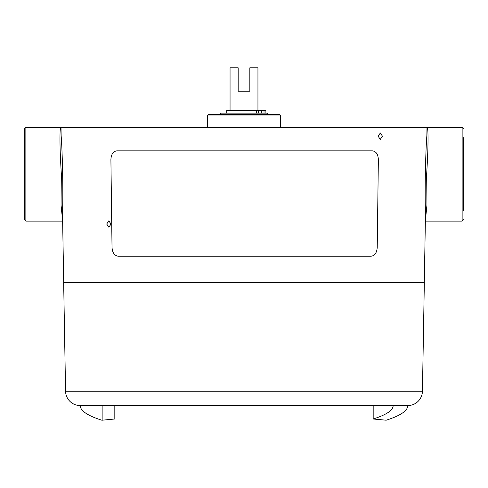 <?xml version="1.0" encoding="UTF-8"?>
<svg xmlns="http://www.w3.org/2000/svg" width="488" height="488" viewBox="0 0 488 488"><rect width="100%" height="100%" fill="white"/><g stroke="black" fill="none" stroke-linecap="round" stroke-linejoin="round"><path stroke-width="0.73" d="M106.707 224.035L108.793 220.814L111.002 224.035L108.879 227.256L106.707 224.035M378.139 136.195L380.347 132.974L382.433 136.195L380.268 139.416L378.139 136.195M63.708 282.595L62.488 212.664C63.281 194.816 62.555 153.616 61.146 135.804L61 127.411L25.864 127.411L25.864 221.107L24.4 219.643L24.4 137.659M280.6 127.411L280.399 115.967A1.464 1.464 0 0 0 278.935 114.528L209.065 114.528A1.464 1.464 0 0 0 207.601 115.967L207.4 127.411M463.6 137.659L463.6 210.859M62.629 220.698L61.043 205.137L61.342 174.259C59.939 151.115 59.609 135.981 60.353 128.856L61.012 128.057M426.988 128.057L427.647 128.856C428.391 135.963 428.061 151.097 426.658 174.259L426.957 205.149L425.371 220.698M424.292 282.595L425.512 212.664C424.719 194.858 425.445 153.586 426.854 135.804L427 127.411L61 127.411M24.4 174.259L24.4 128.875C25.071 127.582 25.559 127.093 25.864 127.411M60.353 128.856A1.464 1.415 -160.5 0 0 61.024 128.716M426.976 128.716A1.464 1.415 160.5 0 0 427.647 128.856M80.197 405.571A14.64 14.64 0 0 1 65.563 391.187L63.666 282.595L424.334 282.595L422.437 391.187A14.64 14.64 0 0 1 407.803 405.571L80.197 405.571C80.331 410.792 87.547 415.672 101.827 420.211L102.138 420.211L102.138 405.571L407.803 405.571C407.669 410.792 400.453 415.672 386.173 420.211L373.18 418.991C386.374 414.83 393.035 410.359 393.169 405.571M114.82 405.571L114.82 418.991L102.138 420.211M373.18 418.991L373.18 405.571M267.424 114.528L267.424 113.137L220.576 113.137L220.576 114.528M226.725 113.137L226.725 110.3L258.536 110.3L258.536 113.137M261.422 113.137L261.422 110.3L258.536 110.3M261.422 110.3L264.014 110.3L264.014 113.137M265.899 113.137L265.899 110.3L264.014 110.3M116.974 150.835L372.356 150.835C376.114 151.359 378.108 154.287 378.359 159.619L377.23 247.459C376.84 252.802 374.766 255.73 371.002 256.243L118.316 256.243C114.509 255.718 112.417 252.79 112.026 247.459L110.91 159.619C111.172 154.275 113.192 151.347 116.974 150.835M230.055 110.3L230.055 67.789L238.162 67.789L238.162 91.213L249.838 91.213L249.838 67.789L257.945 67.789L257.945 110.3M280.399 115.967L207.601 115.967M425.365 221.107L462.136 221.107L462.136 127.411L463.6 128.875M65.563 391.187L422.437 391.187M256.45 113.137L256.45 110.3M462.136 221.107L463.6 219.643M62.635 221.107L25.864 221.107M427 127.411L462.136 127.411"/></g></svg>
